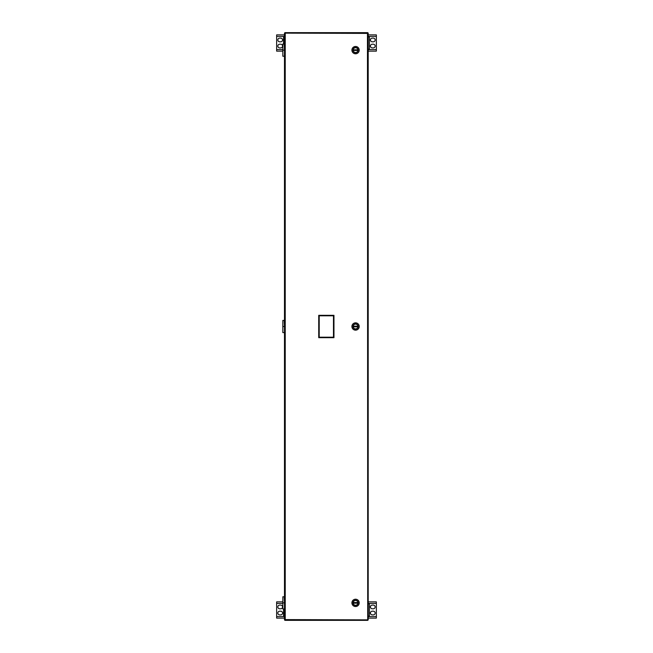 <?xml version="1.0" encoding="UTF-8"?>
<svg xmlns="http://www.w3.org/2000/svg" width="653" height="653" viewBox="0 0 653 653"><rect width="100%" height="100%" fill="white"/><g stroke="black" fill="none" stroke-linecap="round" stroke-linejoin="round"><path stroke-width="0.98" d="M282.831 602.874L284.479 602.874L284.21 596.777L282.839 596.777L282.831 608.971L284.479 608.971M282.831 326.5L284.479 326.5L284.21 320.403L282.839 320.403L282.831 332.597L284.479 332.597M282.831 50.126L284.479 50.126L284.21 44.029L282.839 44.029L282.831 56.223L284.479 56.223M284.479 618.113L276.643 618.113L276.643 601.854L282.839 601.854M280.7 611.184A1.853 1.853 0 0 1 282.553 613.036A1.853 1.853 0 0 1 280.7 614.889L279.696 614.889A1.853 1.853 0 0 1 277.843 613.036A1.853 1.853 0 0 1 279.696 611.184L280.7 611.184M280.7 608.792L279.696 608.792A1.853 1.853 0 0 1 277.843 606.939A1.853 1.853 0 0 1 279.696 605.086L280.7 605.086A1.853 1.853 0 0 1 282.553 606.939A1.853 1.853 0 0 1 280.7 608.792M283.565 608.971L283.565 616.122L284.479 616.122M368.202 34.887L376.357 34.887L376.357 51.146L368.202 51.146M372.3 41.816A1.853 1.853 0 0 1 370.447 39.964A1.853 1.853 0 0 1 372.3 38.111L373.304 38.111A1.853 1.853 0 0 1 375.157 39.964A1.853 1.853 0 0 1 373.304 41.816L372.3 41.816M372.3 44.208L373.304 44.208A1.853 1.853 0 0 1 375.157 46.061A1.853 1.853 0 0 1 373.304 47.914L372.3 47.914A1.853 1.853 0 0 1 370.447 46.061A1.853 1.853 0 0 1 372.3 44.208M368.202 49.155L369.435 49.155L369.435 36.878L368.202 36.878M368.202 601.854L376.357 601.854L376.357 618.113L368.202 618.113M372.3 608.792A1.853 1.853 0 0 1 370.447 606.939A1.853 1.853 0 0 1 372.3 605.086L373.304 605.086A1.853 1.853 0 0 1 375.157 606.939A1.853 1.853 0 0 1 373.304 608.792L372.3 608.792M372.3 611.184L373.304 611.184A1.853 1.853 0 0 1 375.157 613.036A1.853 1.853 0 0 1 373.304 614.889L372.3 614.889A1.853 1.853 0 0 1 370.447 613.036A1.853 1.853 0 0 1 372.3 611.184M368.202 616.122L369.435 616.122L369.435 603.845L368.202 603.845M282.831 51.146L276.643 51.146L276.643 34.887L284.479 34.887M280.7 44.208A1.853 1.853 0 0 1 282.553 46.061A1.853 1.853 0 0 1 280.7 47.914L279.696 47.914A1.853 1.853 0 0 1 277.843 46.061A1.853 1.853 0 0 1 279.696 44.208L280.7 44.208M280.7 41.816L279.696 41.816A1.853 1.853 0 0 1 277.843 39.964A1.853 1.853 0 0 1 279.696 38.111L280.7 38.111A1.853 1.853 0 0 1 282.553 39.964A1.853 1.853 0 0 1 280.7 41.816M284.479 36.878L283.565 36.878L283.565 44.029M284.969 619.86L284.969 620.35L284.479 619.86L285.23 619.599L284.953 620.35L367.712 620.35L367.459 33.401L284.479 33.14L284.953 32.65L285.23 33.401L285.23 619.599L367.712 619.86L368.202 619.86L368.202 33.14L367.712 33.14L367.729 32.65L368.202 33.14M333.961 315.326L333.961 337.674L318.721 337.674L318.721 315.326L333.961 315.326L333.471 315.807L333.471 337.193L319.211 337.193L319.211 315.807L333.471 315.807M333.961 337.674L333.471 337.193M318.721 337.674L319.211 337.193M318.721 315.326L319.211 315.807M284.479 33.14L284.479 619.86M367.712 33.14L367.712 32.65L284.969 32.65L284.969 33.14M367.712 619.86L367.712 620.35L368.202 619.86M354.228 605.013L354.228 605.021A2.53 2.53 0 0 0 357.917 603.796A2.53 2.53 0 0 0 356.032 600.393A2.53 2.53 0 0 0 354.228 605.021M359.223 602.874A3.657 3.657 0 0 0 353.738 599.707A3.657 3.657 0 0 0 353.738 606.041A3.657 3.657 0 0 0 359.223 602.874A3.657 3.657 0 0 0 353.738 599.707A3.657 3.657 0 0 0 353.738 606.041A3.657 3.657 0 0 0 359.223 602.874M353.069 602.548L353.191 602.548A2.4 2.4 0 0 1 357.942 602.548L358.064 603.201A2.522 2.522 0 0 1 353.069 603.201L353.069 602.548A2.522 2.522 0 0 1 358.064 602.548M358.064 603.201L357.942 603.201A2.4 2.4 0 0 1 353.191 603.201L353.069 603.201M357.305 603.201L353.828 603.201L353.828 602.548L357.305 602.548L357.305 603.201M357.942 603.201L357.942 602.548M353.191 603.201L353.191 602.548M354.228 328.639L354.228 328.647A2.53 2.53 0 0 0 357.917 327.422A2.53 2.53 0 0 0 356.032 324.019A2.53 2.53 0 0 0 354.228 328.647M359.223 326.5A3.657 3.657 0 0 0 353.738 323.333A3.657 3.657 0 0 0 353.738 329.667A3.657 3.657 0 0 0 359.223 326.5A3.657 3.657 0 0 0 353.738 323.333A3.657 3.657 0 0 0 353.738 329.667A3.657 3.657 0 0 0 359.223 326.5M353.069 326.174L353.191 326.174A2.4 2.4 0 0 1 357.942 326.174L358.064 326.827A2.522 2.522 0 0 1 353.069 326.827L353.069 326.174A2.522 2.522 0 0 1 358.064 326.174M358.064 326.827L357.942 326.827A2.4 2.4 0 0 1 353.191 326.827L353.069 326.827M357.305 326.827L353.828 326.827L353.828 326.174L357.305 326.174L357.305 326.827M357.942 326.827L357.942 326.174M353.191 326.827L353.191 326.174M354.228 52.264L354.228 52.273A2.53 2.53 0 0 0 357.917 51.048A2.53 2.53 0 0 0 356.032 47.645A2.53 2.53 0 0 0 354.228 52.273M359.223 50.126A3.657 3.657 0 0 0 353.738 46.959A3.657 3.657 0 0 0 353.738 53.293A3.657 3.657 0 0 0 359.223 50.126A3.657 3.657 0 0 0 353.738 46.959A3.657 3.657 0 0 0 353.738 53.293A3.657 3.657 0 0 0 359.223 50.126M353.069 49.799L353.191 49.799A2.4 2.4 0 0 1 357.942 49.799L358.064 50.452A2.522 2.522 0 0 1 353.069 50.452L353.069 49.799A2.522 2.522 0 0 1 358.064 49.799M358.064 50.452L357.942 50.452A2.4 2.4 0 0 1 353.191 50.452L353.069 50.452M357.305 50.452L353.828 50.452L353.828 49.799L357.305 49.799L357.305 50.452M357.942 50.452L357.942 49.799M353.191 50.452L353.191 49.799M284.479 616.587L276.643 616.587M282.831 603.38L276.643 603.38M368.202 36.413L376.357 36.413M368.202 49.62L376.357 49.62M368.202 603.38L376.357 603.38M368.202 616.587L376.357 616.587M282.839 49.62L276.643 49.62M284.479 36.413L276.643 36.413M358.162 602.874A2.604 2.604 0 0 0 354.261 600.621A2.604 2.604 0 0 0 354.261 605.127A2.604 2.604 0 0 0 358.162 602.874M358.162 326.5A2.604 2.604 0 0 0 354.261 324.247A2.604 2.604 0 0 0 354.261 328.753A2.604 2.604 0 0 0 358.162 326.5M358.162 50.126A2.604 2.604 0 0 0 354.261 47.873A2.604 2.604 0 0 0 354.261 52.379A2.604 2.604 0 0 0 358.162 50.126"/></g></svg>
